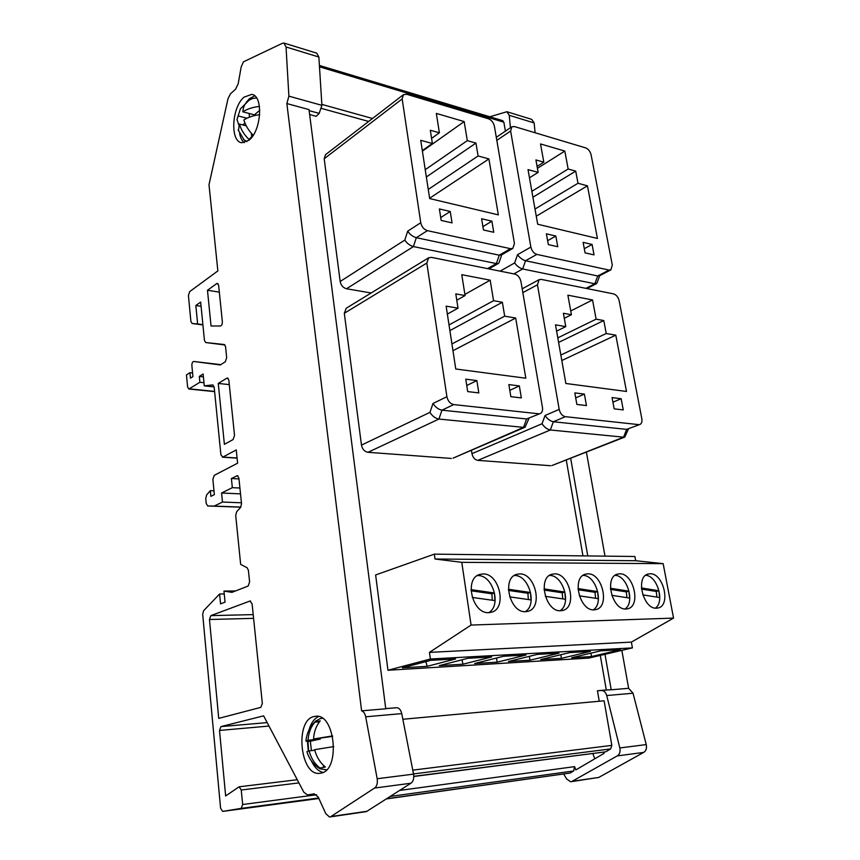<?xml version="1.0" encoding="UTF-8"?>
<svg xmlns="http://www.w3.org/2000/svg" width="860" height="860" viewBox="0 0 860 860"><rect width="100%" height="100%" fill="white"/><g stroke="black" fill="none" stroke-linecap="round" stroke-linejoin="round"><path stroke-width="1.29" d="M650.074 573.781L648.107 574.05C635.196 576.662 643.183 609.471 656.535 608.192L658.136 607.977C671.187 605.44 663.415 572.889 650.074 573.781M619.651 573.813L617.501 574.114C604.064 576.931 612.116 610.31 626.026 609.009L627.779 608.762C641.377 606.031 633.551 572.9 619.651 573.813M587.821 573.846L585.466 574.19C571.481 577.232 579.597 611.202 594.109 609.858L596.034 609.579C610.192 606.644 602.333 572.911 587.821 573.846M554.496 573.878L551.905 574.265C537.339 577.565 545.53 612.137 560.677 610.74L562.795 610.428C577.554 607.257 569.653 572.921 554.496 573.878M519.569 573.91L516.71 574.351C501.531 577.942 509.797 613.105 525.611 611.675L527.954 611.32C543.359 607.891 535.393 572.932 519.569 573.91M525.223 611.675C537.779 604.763 528.663 574.587 514.398 575.534L514.248 575.534M482.911 573.953L479.74 574.448C463.916 578.361 472.28 614.137 488.802 612.653L491.393 612.255C507.475 608.536 499.456 572.943 482.911 573.953M488.684 612.653C501.96 605.58 492.758 574.641 477.773 575.609L477.289 575.62M315.609 721.207L320.285 718.562L322.435 718.337M326.553 769.829L320.017 768.786C313.491 764.82 309.127 759.1 306.934 751.64L306.956 751.715M325.704 769.979L326.52 769.85M322.403 718.315L321.414 718.369M320.597 773.194L320.06 773.28C300.054 776.838 294.432 719.82 314.179 716.52L315.459 716.316C335.26 712.671 340.796 770.968 320.597 773.194M323.005 772.409C318.308 771.237 314.416 767.367 311.331 760.831M308.288 751.059L307.439 741.428M308.955 730.108C310.976 723.142 314.179 718.616 318.576 716.552M256.613 98.019L252.872 98.395L248.895 100.297M259.462 106.393C252.786 107.188 247.25 108.994 242.843 111.821C243.208 106.446 245.315 102.555 249.163 100.147L240.392 108.876L236.994 119.519L238.844 125.022M253.216 135.224C248.701 130.731 245.584 125.635 243.864 119.938C248.078 117.261 253.345 115.498 259.688 114.659M238.446 130.752L239.402 124.087C241.144 129.838 244.326 134.945 248.948 139.406L253.087 135.428M244.068 97.137C231.695 107.167 229.9 141.588 241.725 142.738L248.948 140.255C261.451 130.86 263.59 95.578 251.765 94.374L244.068 97.137M254.71 95.847L249.529 98.61L246.229 102.372M239.575 133.429C240.434 137.75 242.004 140.846 244.272 142.706M413.778 776.311L605.343 751.876M308.632 750.974L307.998 741.438L305.923 741.083L308.052 740.256C308.504 732.978 310.793 726.947 314.921 722.131L320.253 720.83C316.211 725.7 313.975 731.763 313.545 739.019L332.551 735.913M333.82 746.587L314.62 749.673C316.555 757.015 320.146 762.788 325.392 767.012L319.974 768.066C314.674 763.927 311.051 758.187 309.106 750.845L306.934 751.64M487.555 268.632L496.36 263.579L413.413 246.573L346.494 288.756L371.165 292.981M346.494 288.756C343.118 287.799 341.012 285.38 340.173 281.489L404.802 240.08C406.973 243.369 409.844 245.541 413.413 246.573L416.315 237.693L499.262 255.194L501.326 255.044L512.85 248.389L514.431 243.434L494.403 126.237C493.489 122.518 491.501 120.034 488.448 118.777L406.726 94.288L403.404 94.697L402.158 98.943L420.755 222.729C421.712 226.868 423.926 229.502 427.388 230.652L416.315 237.693C412.746 236.64 409.876 234.468 407.683 231.179L420.755 222.729M402.158 98.943L324.198 158.745L340.173 281.489M324.198 158.745L325.531 154.66L403.404 94.697M284.144 43.118L316.706 53.148L318.866 57.029L286.036 46.977L283.929 43.054L282.338 43.333L243.412 61.845L241.165 67.005L238.209 83.689L235.619 89.15L230.448 93.847L227.997 98.696L209.001 184.728L217.859 270.911L189.695 291.604L188.426 295.593L190.899 321.479L192.092 323.467L197.628 323.951L195.844 305.504L200.659 302.064L204.444 340.463L205.68 342.527L224.245 344.516L225.546 346.634L226.685 357.652L225.309 361.77L220.289 364.952L193.769 361.479C192.5 361.791 191.866 363.178 191.877 365.618L192.919 376.615L190.458 378.185L189.942 372.67L186.459 374.928L187.577 386.903L188.856 389.021L199.875 382.281L199.316 376.433L203.132 374.003L204.282 385.871L212.818 384.904L214.161 387.075L220.902 454.854L222.901 457.068L236.242 449.93L237.607 463.185L214.237 475.354L212.871 479.332L214.355 494.618L210.872 496.36L210.324 490.662L206.615 494.952L205.744 498.51L206.228 503.541L207.733 505.959L214.161 506.088L222.471 502.036L221.579 493.017L232.329 487.674L231.404 478.515L237.328 475.644L238.897 478.074L241.531 503.702L240.606 507.389L236.629 511.797L235.704 515.473L240.66 564.386L247.142 567.772L248.4 570.32L249.604 581.994L248.131 586.058L231.953 592.357L223.965 591.078L225.04 602.15L220.547 603.87L219.601 594.002L203.562 610.783L202.691 614.298L220.579 808.185L222.632 811.399L241.176 808.389L242.66 804.519L241.251 790.007L239.144 786.792L225.642 795.951L219.515 730.441L220.934 726.603L263.622 715.842L303.86 792.264L307.547 794.93L314.212 793.834L318.232 797.08L325.779 813.625L329.498 817L366.425 811.603L410.887 783.245C413.284 781.568 414.165 778.526 413.542 774.118L401.749 713.617C400.825 709.801 399.137 707.834 396.675 707.716L385.742 708.586M563.719 774.075L566.633 778.977L570.621 781.751L571.62 781.611L617.233 755.918C619.673 754.403 620.544 751.747 619.823 747.942L606.73 695.546C605.709 692.225 603.935 690.537 601.387 690.472L597.442 690.752L599.248 701.244M597.442 690.752L606.311 690.01L600.291 655.395M582.962 555.883L566.256 459.928M368.671 121.443L321.651 108.468M318.866 57.029L321.909 105.329L319.189 113.369L316.19 116.326L309.643 114.552M387.967 670.252L588.81 658.083L632.412 647.892L430.376 659.018L387.967 670.252L375.627 574.953L434.321 554.152L634.906 556.484L635.691 560.72L663.157 563.655L673.541 618.103L631.369 642.108L632.412 647.892M367.983 452.306C364.522 451.64 362.35 449.242 361.469 445.093L429.968 412.348L433.01 403.447C435.332 407.167 438.32 409.414 441.975 410.177L526.61 418.971L523.546 427.366L525.116 427.173L453.048 458.154L523.546 427.366L438.912 419.056L367.983 452.306L451.349 458.434M540.263 413.52L526.61 418.971L540.263 413.52C542.144 412.531 542.875 410.521 542.466 407.5L520.945 281.532C519.977 277.576 517.935 275.092 514.817 274.093L431.44 257.376L428.635 257.796L426.818 263.052L344.312 313.276L361.469 445.093M344.312 313.276L346.225 308.245L428.635 257.796M477.827 460.369C474.806 459.767 472.849 457.531 471.957 453.661L542.026 423.754L545.057 415.509C547.401 418.992 550.174 421.067 553.367 421.755L626.628 429.366L623.597 437.17L624.779 437.052L551.916 465.539L623.597 437.17L550.303 429.989L477.827 460.369L550.626 465.722M471.43 450.253L471.957 453.661M318.877 798.478L222.632 811.399L318.866 798.478M330.455 816.86L374.519 788.061C376.895 786.362 377.776 783.245 377.175 778.741L365.693 716.799C364.984 713.499 363.619 711.51 361.598 710.833L286.853 103.555L288.885 96.148L286.036 46.977M192.092 323.467L202.917 324.962L192.092 323.467M210.85 615.631L249.916 601.054L252.087 603.763L262.332 703.351L260.806 707.371L218.73 718.38L209.475 619.501L210.85 615.631L253.205 614.61M207.475 290.261L216.677 283.606L217.419 283.392L218.633 285.369L222.353 321.683C222.375 324.156 221.729 325.596 220.397 326.004L211.044 325.994L207.475 290.261L219.322 292.131M218.268 383.442L226.825 378.174L227.459 378.002L228.846 380.206L234.522 435.45L233.114 439.546L224.385 444.33L218.268 383.442L229.298 384.613M507.11 111.789L531.77 119.389L534.146 122.926L535.103 132.752M572.341 781.288L598.764 777.429L643.656 752.414C646.096 750.93 646.957 748.318 646.236 744.588L633.035 693.225L628.628 688.312L621.845 650.364M604.999 556.14L586.391 452.059M598.764 777.429L571.62 781.611M319.393 65.446L502.702 120.658L503.863 122.195L505.411 131.139M372.498 118.497L321.855 104.393M286.853 103.555L309.009 109.607L385.764 708.801L361.598 710.833M402.856 719.272L604.107 700.792L611.836 745.373L610.632 748.931L413.51 773.925M628.628 688.312L611.213 689.784L604.988 654.299M587.767 555.936L570.653 458.208M611.213 689.784L606.311 690.01M489.813 116.777L506.873 111.725L509.238 115.305L510.41 127.753M617.233 755.918L643.656 752.414M606.085 751.64L610.632 748.931M399.674 790.426L574.577 766.636L575.791 769.937L604.064 753.349L603.602 752.102M574.577 766.636L573.652 770.958L390.289 796.435M386.688 798.736L570.148 773.043L573.652 770.958M570.148 773.043L386.387 798.929M410.887 783.245L374.519 788.061M594.808 758.778L592.82 753.489M243.466 139.299L246.863 141.706M259.784 110.209L254.42 114.853L242.843 111.821M251.346 133.257L251.7 136.31M246.239 125.818L239.402 124.087M244.96 123.055L242.778 124.936M246.96 118.218L238.392 116.003M249.088 113.456L249.507 117.121M323.596 767.324L323.36 765.25M314.771 750.253L309.106 750.845M311.406 750.608L310.352 741.202L307.998 741.438M310.352 741.202L320.371 739.03L308.052 740.256M320.371 739.03L320.296 738.353M318.555 723.077L318.415 721.82L314.921 722.131M318.415 721.82L319.683 721.529M332.659 736.375L313.545 739.019M202.885 324.671L197.628 323.951M201.079 306.278L195.844 305.504M192.575 372.96L189.942 372.67M203.981 382.711L199.875 382.281M203.411 376.884L199.316 376.433M214.14 386.892L204.282 385.871M213.989 490.834L210.324 490.662M240.843 507.077L214.161 506.088M241.445 502.788L222.471 502.036M240.52 493.866L221.579 493.017M239.929 488.029L232.329 487.674M238.983 478.912L231.404 478.515M235.532 590.96L223.965 591.078M224.245 593.948L219.601 594.002M430.376 659.018L429.452 652.375L471.065 625.059L461.777 562.332L435.02 559.011L434.321 554.152M491.673 656.943L467.947 658.265L439.352 665.618L462.959 664.21L491.673 656.943M455.606 658.953L430.731 660.351L402.373 667.822L427.097 666.35L455.606 658.953M497.22 662.168L526.083 655.019L503.433 656.288L474.666 663.511L497.22 662.168L496.435 658.04M529.996 660.222L558.968 653.181L537.328 654.385L508.421 661.501L529.996 660.222L529.351 656.352M561.365 658.351L590.422 651.418L569.718 652.579L540.703 659.577L561.365 658.351L560.849 654.718M591.433 656.556L620.533 649.73L600.71 650.837L571.631 657.739L591.433 656.556L591.024 653.138M461.777 562.332L663.157 563.655M435.02 559.011L635.691 560.72M471.065 625.059L673.541 618.103M429.452 652.375L631.369 642.108M472.215 597.431L494.941 600.603L494.435 592.991L471.011 589.627M492.285 600.237L491.866 593.787L471.043 590.798M491.866 593.787L494.435 592.991M425.947 661.609L427.097 666.35M528.352 599.549L527.889 593.271L508.464 590.422M509.668 596.872L531.039 599.925L530.469 592.508L508.421 589.25M527.889 593.271L530.469 592.508M562.741 598.893L562.236 592.787L544.101 590.057M545.326 596.335L565.439 599.28L564.826 592.035L544.036 588.896M562.236 592.787L564.826 592.035M560.043 610.74C571.857 604.01 562.988 574.727 549.443 575.458M595.561 598.259L595.012 592.325L578.081 589.724M579.317 595.829L598.27 598.667L597.614 591.594L578.006 588.562M595.012 592.325L597.614 591.594M593.271 609.837C604.333 603.301 595.851 575.071 583.005 575.404M626.918 597.668L626.338 591.884L610.503 589.39M611.772 595.335L629.638 598.087L628.939 591.164L610.428 588.24M626.338 591.884L628.939 591.164M625.005 608.966C635.368 602.602 627.23 575.372 615.04 575.351M656.911 597.098L656.288 591.454L641.495 589.078M642.775 594.873L659.641 597.528L658.889 590.755L641.399 587.928M656.288 591.454L658.889 590.755M655.352 608.138C665.049 601.925 657.233 575.652 645.656 575.297M462.003 659.792L462.959 664.21M493.748 232.286L491.898 221.16L481.611 218.762L483.449 229.964L493.748 232.286M452.048 222.891L450.242 211.474L439.385 208.948L441.159 220.429L452.048 222.891M498.327 214.882L488.91 158.928L478.096 155.972L475.956 143.082L467.302 140.642L464.174 121.572L436.332 113.412L439.385 132.795L430.312 130.247L432.376 143.491L420.733 140.309L429.656 198.563L498.327 214.882M501.756 254.797L499.058 262.601L498.413 263.429L496.36 263.579L499.262 255.194L510.507 248.68L427.388 230.652M510.507 248.68L512.85 248.389M429.613 198.262L488.91 158.928M422.314 150.618L432.376 143.491M431.58 138.374L439.385 132.795M422.4 151.166L464.174 121.572M425.238 169.689L467.302 140.642M426.356 176.977L475.956 143.082M428.258 189.447L478.096 155.972M440.718 217.569L450.242 211.474M482.901 226.653L491.898 221.16M426.818 263.052L446.91 396.707C447.92 401.147 450.199 403.77 453.747 404.587L441.975 410.177L438.912 419.056C435.257 418.325 432.268 416.079 429.968 412.348M521.343 397.911L519.354 385.925L508.862 384.603L510.851 396.675L521.343 397.911M478.816 392.902L476.87 380.582L465.776 379.185L467.7 391.59L478.816 392.902M525.825 378.217L515.688 318.039L504.68 316.147L502.369 302.279L493.554 300.688L490.189 280.177L461.777 274.684L465.077 295.56L455.8 293.894L458.025 308.17L446.136 306.138L455.768 369.004L525.825 378.217M538.532 413.767L453.747 404.587M612.298 265.063L591.11 154.854C590.196 151.349 588.39 149.038 585.703 147.909L514.387 126.549L511.818 126.807L510.625 131.042L530.878 247.067C531.835 250.937 533.823 253.377 536.833 254.399L525.546 260.741L597.721 275.974L599.323 275.888L610.88 269.879L612.298 265.063M585.95 288.358L594.841 283.779L522.654 268.976L513.818 273.899M594.045 254.893L592.078 244.455L583.112 242.369L585.069 252.872L594.045 254.893M557.764 246.723L555.829 236.027L546.401 233.834L548.325 244.595L557.764 246.723M597.431 238.446L587.445 185.846L577.995 183.266L575.716 171.129L568.148 169.011L564.816 151.07L540.521 143.942L543.821 162.164L535.92 159.939L538.145 172.376L528.019 169.613L537.693 224.245L597.431 238.446M599.689 275.694L596.99 283.015L594.841 283.779L597.721 275.974L609.073 270.072L536.833 254.399M609.073 270.072L610.88 269.879M639.937 424.453L626.628 429.366L639.937 424.453C641.657 423.582 642.28 421.669 641.829 418.723L619.168 300.817C618.2 297.108 616.351 294.808 613.632 293.905L541.219 279.392L539.102 279.661L537.457 284.778L559.193 409.392C560.215 413.51 562.257 415.939 565.321 416.67L553.367 421.755L550.303 429.989C547.121 429.323 544.358 427.237 542.026 423.754M623.263 409.919L621.157 398.728L612.073 397.578L614.169 408.844L623.263 409.919M586.455 405.576L584.381 394.095L574.803 392.891L576.866 404.447L586.455 405.576M626.499 391.461L615.803 335.163L606.225 333.519L603.784 320.543L596.12 319.157L592.54 299.946L567.88 295.184L571.416 314.706L563.386 313.266L565.772 326.606L555.495 324.844L565.869 383.485L626.499 391.461M638.625 424.614L565.321 416.67M525.116 427.173L528.932 418.465M500.122 271.147L514.656 262.923C516.86 266.03 519.526 268.041 522.654 268.976L525.546 260.741C522.418 259.795 519.752 257.774 517.537 254.689L530.878 247.067M624.779 437.052L628.434 429.011M452.962 350.708L515.688 318.039M447.35 314.094L458.025 308.17M456.789 300.215L465.077 295.56M464.894 294.41L490.189 280.177M449.017 324.94L493.554 300.688M449.887 330.595L502.369 302.279M451.93 343.957L504.68 316.147M536.264 216.193L587.445 185.846M529.47 177.816L538.145 172.376M537.081 166.421L543.821 162.164M537.414 168.334L564.816 151.07M531.867 191.318L568.148 169.011M532.91 197.23L575.716 171.129M534.995 209.034L577.995 183.266M561.806 360.512L615.803 335.163M556.603 331.132L565.772 326.606M564.289 318.286L571.416 314.706M570.739 310.954L592.54 299.946M557.796 337.873L596.12 319.157M558.602 342.43L603.784 320.543M560.838 355.04L606.225 333.519M466.754 385.495L476.87 380.582M509.808 390.354L519.354 385.925M547.626 240.692L555.829 236.027M584.295 248.701L592.078 244.455M575.695 397.89L584.381 394.095M612.922 402.179L621.157 398.728M503.863 122.195L319.479 66.811M331.079 816.559L367.059 811.303M367.123 811.259L331.143 816.516M412.768 770.13L611.836 745.373M572.276 781.321L598.7 777.462M509.238 115.305L534.146 122.926M601.387 690.472L610.267 689.731M619.823 747.942L646.236 744.588M606.73 695.546L633.035 693.225M321.909 105.329L288.885 96.148M319.189 113.369L309.148 110.639M396.675 707.716L385.753 708.64M401.749 713.617L365.693 716.799M413.542 774.118L377.175 778.741M218.118 283.843L216.677 283.606M253.593 618.351L209.475 619.501M250.615 601.043L249.916 601.054M242.66 804.519L316.641 794.758M298.925 782.89L241.251 790.007M268.997 726.055L219.515 730.441M220.934 726.603L267.18 722.604M318.651 798.005L241.176 808.389M205.68 342.527L224.998 345M220.794 364.629L193.812 361.479M189.415 388.86L214.591 391.418M222.901 457.068L237.07 457.993M207.733 505.959L240.778 507.185M237.865 475.816L236.822 475.763M228.104 378.314L226.825 378.174M404.802 240.08L407.683 231.179M433.01 403.447L446.91 396.707M510.625 131.042L496.811 140.352M514.656 262.923L517.537 254.689M537.457 284.778L522.837 292.637M545.057 415.509L559.193 409.392M605.397 751.876L413.789 776.483M316.136 720.734C310.127 726.152 306.73 732.935 305.923 741.083M252.475 94.568L251.765 94.374M240.392 108.876L236.994 119.519M238.177 129.968L244.208 140.115M237.091 458.154L222.385 457.197M214.613 391.623L188.856 389.021M297.27 779.73L239.144 786.792M498.413 263.429L488.867 268.89M511.818 126.807L496.295 137.31M596.432 283.682L586.961 288.562M539.102 279.661L522.181 288.82"/></g></svg>
